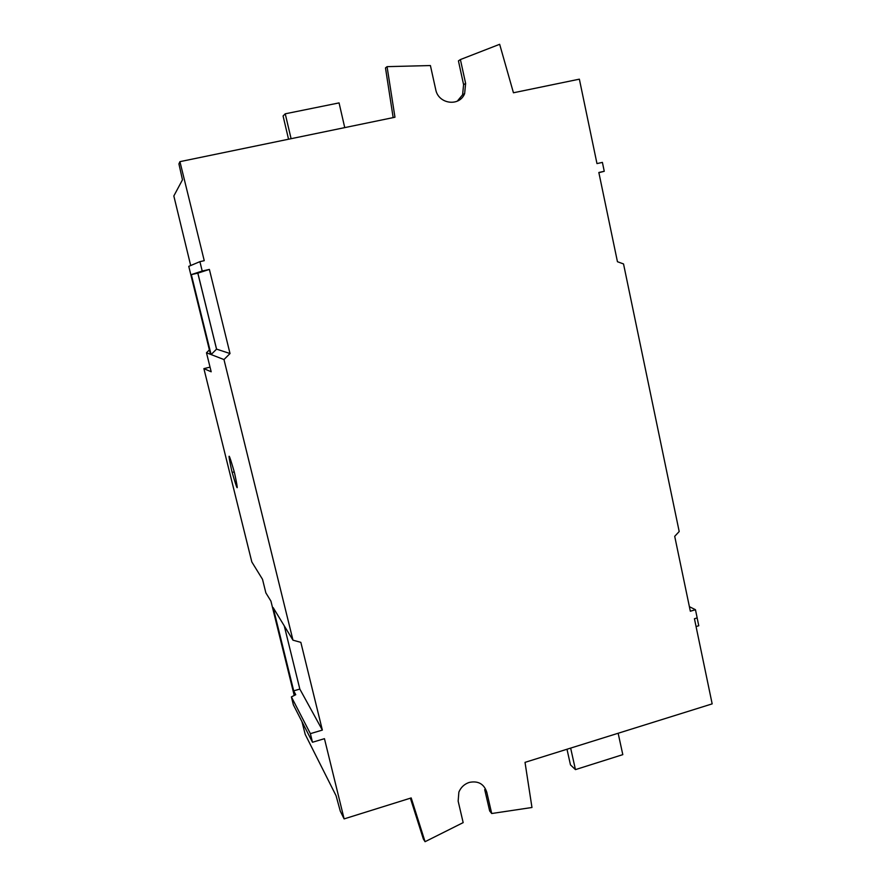 <?xml version="1.0" encoding="UTF-8"?>
<svg xmlns="http://www.w3.org/2000/svg" width="886" height="886" viewBox="0 0 886 886"><rect width="100%" height="100%" fill="white"/><g stroke="black" fill="none" stroke-linecap="round" stroke-linejoin="round"><path stroke-width="1.33" d="M230.017 353.536L216.572 349.128L197.855 273.143L209.384 269.422L230.017 353.536L223.981 359.561L292.978 640.179L300.841 642.35L322.349 730.086L299.833 689.075L293.709 690.847L295.747 694.702L291.405 696.905L293.355 704.791L312.492 742.258L324.453 738.68L344.122 818.897L411.193 797.932L425.058 841.7L463.168 822.618L458.151 801.132L458.87 792.095C460.897 787.311 464.342 784.088 469.181 782.438C478.063 780.588 483.922 783.811 486.757 792.117L491.708 813.514L531.965 807.489L525.021 762.359L712.167 703.872L694.436 618.727L697.171 617.907L695.466 609.712L689.386 606.677M234.712 473.788C238.755 492.782 237.902 492.328 232.165 472.426L231.6 470.2C227.514 451.173 228.355 451.572 234.114 471.407L234.712 473.788M695.466 609.712L690.338 611.229L674.711 536.329L679.197 531.534L623.534 263.95L617.442 261.713L598.836 172.482L604.252 171.286L602.402 162.393L596.976 163.589L579.366 79.164L513.448 92.775L499.66 44.3L460.399 59.561L465.626 83.439L464.641 93.606C459.48 107.051 438.282 104.149 435.713 89.53L430.408 65.553L387.06 66.649L394.968 117.24L179.936 161.651L204.245 260.683L199.904 261.647L202.207 271.027L209.384 269.422M322.349 730.086L310.377 733.652L312.492 742.258M598.881 172.704L604.252 171.286M696.064 626.557L698.766 625.749L697.138 617.919M344.122 818.897L340.29 811.155L336.06 795.706L305.216 734.405L301.971 721.658M486.757 792.117L484.697 789.592L489.67 810.956L491.708 813.514M410.384 798.186L423.353 838.987L425.058 841.7M291.405 696.905L310.377 733.652M284.262 625.859L299.833 689.075M199.904 261.647L188.762 266.354L210.48 354.322L206.482 352.772L211.189 371.788L203.891 368.62L251.823 561.957L262.511 579.3L265.866 592.878L270.928 601.107L294.23 695.466M293.709 690.847L273.154 607.608L292.978 640.179M223.981 359.561L211.078 354.555L191.332 274.605L202.207 271.027M179.936 161.651L178.917 163.91L182.472 179.803L173.833 195.961L190.689 265.534M393.162 117.617L385.488 67.923L387.06 66.649M457.287 101.159L462.603 94.769L463.588 84.657L458.439 60.879L460.399 59.561M210.037 367.147L203.891 368.62M570.65 748.094L575.446 769.613L622.803 754.639L618.151 733.254M575.446 769.613L570.473 764.884L566.985 749.246M206.482 352.772L209.384 349.87M191.332 274.605L197.811 273.154L216.538 349.162M211.145 354.533L216.572 349.128L197.811 273.154M344.743 127.617L339.061 102.898L285.237 113.807L291.095 138.692M288.548 139.224L283.077 115.966L285.237 113.807M463.588 84.657L465.626 83.439M234.236 471.895L232.165 472.426M462.603 94.769L464.641 93.606"/></g></svg>
